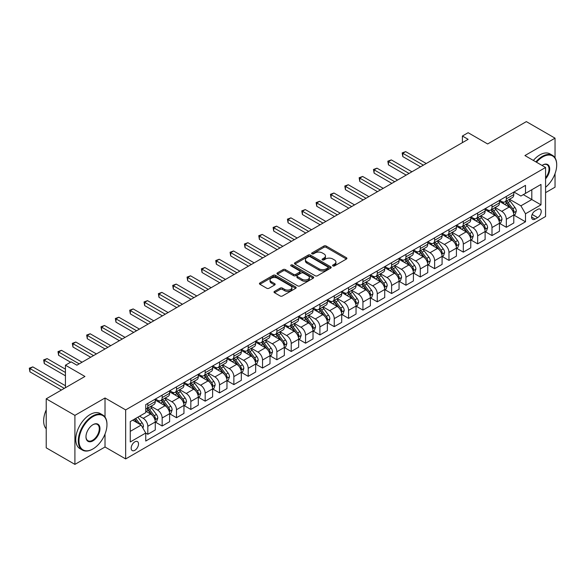 <?xml version="1.0" encoding="UTF-8"?>
<svg xmlns="http://www.w3.org/2000/svg" width="586" height="586" viewBox="0 0 586 586"><rect width="100%" height="100%" fill="white"/><g stroke="black" fill="none" stroke-linecap="round" stroke-linejoin="round"><path stroke-width="0.88" d="M332.899 265.927A1.113 0.645 0 0 0 334.474 265.927L346.443 259.019A1.59 0.923 0 0 0 346.905 258.367A1.59 0.923 0 0 0 346.443 257.723L326.175 246.017A1.59 0.923 0 0 0 323.919 246.017L311.957 252.925A1.113 0.645 0 0 0 311.627 253.379A1.113 0.645 0 0 0 311.957 253.833A1.113 0.645 0 0 0 313.532 253.833L315.078 252.94A5.098 2.945 0 0 1 322.285 252.94L323.977 253.914A5.098 2.945 0 0 1 325.464 255.994A5.098 2.945 0 0 1 323.977 258.074L322.425 258.968A1.113 0.645 0 0 0 322.102 259.43A1.113 0.645 0 0 0 322.425 259.884A1.113 0.645 0 0 0 324.007 259.884L325.552 258.99A5.098 2.945 0 0 1 332.76 258.99L334.445 259.964A5.098 2.945 0 0 1 335.939 262.045A5.098 2.945 0 0 1 334.445 264.125L332.899 265.019A1.113 0.645 0 0 0 332.577 265.473A1.113 0.645 0 0 0 332.899 265.927L332.899 265.019M134.846 450.312A5.193 2.996 120 0 0 138.237 445.741A5.193 2.996 120 0 0 137.446 441.58A5.193 2.996 120 0 0 134.846 441.837A5.193 2.996 120 0 0 131.454 446.407A5.193 2.996 120 0 0 132.253 450.568A5.193 2.996 120 0 0 134.846 450.312M274.482 291.396A1.59 0.923 0 0 0 274.014 292.048A1.59 0.923 0 0 0 274.482 292.7L280.167 295.981A1.59 0.923 0 0 0 282.423 295.981L295.71 288.312A1.59 0.923 0 0 0 296.179 287.66A1.59 0.923 0 0 0 295.71 287.008L275.442 275.31A1.59 0.923 0 0 0 273.186 275.31L259.898 282.979A1.59 0.923 0 0 0 259.43 283.631A1.59 0.923 0 0 0 259.898 284.276L266.769 288.246A1.59 0.923 0 0 0 269.018 288.246L274.709 284.964A1.59 0.923 0 0 0 275.171 284.313A1.59 0.923 0 0 0 274.709 283.661L271.303 281.698A4.263 2.461 0 0 1 270.051 279.954A4.263 2.461 0 0 1 272.68 277.683A4.263 2.461 0 0 1 277.325 278.218L290.671 285.917A4.263 2.461 0 0 1 291.916 287.66A4.263 2.461 0 0 1 289.286 289.931A4.263 2.461 0 0 1 284.642 289.396L282.423 288.114A1.59 0.923 0 0 0 280.167 288.114L274.482 291.396L274.482 292.7M555.037 157.854L555.037 138.171L526.353 121.61L487.633 143.966L468.133 132.707L462.398 136.018L468.133 139.329L76.913 365.195L71.177 361.884L65.442 365.195L65.442 387.72M105.019 417.071L105.019 397.982L74.905 415.371L46.221 398.817L84.941 376.461L65.442 365.195M105.019 397.982L125.668 409.907L545.573 167.479L545.573 216.498L125.668 458.926L125.668 409.907M555.037 138.171L524.924 155.561L545.573 167.479M315.195 275.764A1.59 0.923 0 0 0 317.444 275.764L330.731 268.088A1.59 0.923 0 0 0 331.2 267.443A1.59 0.923 0 0 0 330.731 266.791L310.463 255.086A1.59 0.923 0 0 0 308.207 255.086L294.919 262.755A1.59 0.923 0 0 0 294.458 263.407A1.59 0.923 0 0 0 294.919 264.059L315.195 275.764M291.484 266.169A1.113 0.645 0 0 1 292.612 266.33L313.202 278.211L299.929 285.873A1.59 0.923 0 0 1 297.681 285.873L277.412 274.167L277.412 272.871A1.59 0.923 0 0 0 276.944 273.515A1.59 0.923 0 0 0 277.412 274.167M277.412 272.871L283.097 269.582A1.59 0.923 0 0 1 285.353 269.582L293.571 274.329A1.59 0.923 0 0 0 295.82 274.329L299.593 272.153A1.59 0.923 0 0 0 300.061 271.501A1.59 0.923 0 0 0 299.593 270.857L291.037 265.912A1.113 0.645 0 0 1 290.707 265.458A1.113 0.645 0 0 1 291.396 264.865A1.113 0.645 0 0 1 292.612 265.004L313.224 276.9A1.59 0.923 0 0 1 313.686 277.552A1.59 0.923 0 0 1 313.224 278.196L313.224 276.9M74.905 415.371L74.905 464.39L46.221 447.829L46.221 398.817M545.573 192.655L555.037 187.183L555.037 173.632M537.655 209.407L535.128 210.865A5.032 2.901 120 0 0 531.846 215.296A5.032 2.901 120 0 0 532.615 219.332A5.032 2.901 120 0 0 535.128 219.083L537.655 217.626A5.032 2.901 120 0 0 540.944 213.187A5.032 2.901 120 0 0 540.167 209.158A5.032 2.901 120 0 0 537.655 209.407M513.966 192.025L520.903 196.032L525.495 193.38L525.495 185.366L145.746 404.611L145.746 412.625L130.26 421.568L130.26 441.969L145.746 433.025L145.746 441.038L525.495 221.794L525.495 213.78L520.903 205.833L509.498 199.247M525.495 193.38L540.981 184.436L540.981 204.836L525.495 213.78M74.905 464.39L105.019 447.001L125.668 458.926M462.398 136.018L462.398 142.64M523.313 194.64L531.802 199.54L531.802 189.739L540.981 184.436M520.903 205.833L531.802 199.54L540.981 204.836M130.26 431.369L141.16 425.077L132.67 420.177M145.746 433.091L147.811 434.285L147.811 426.271A6.49 3.75 -120 0 0 143.226 418.323L139.556 416.199M147.811 434.285L155.268 429.978L155.268 421.964A6.49 3.75 -120 0 0 150.683 414.016L145.746 411.167M155.444 422.132L162.154 426.007L162.154 417.986A6.49 3.75 -120 0 0 157.568 410.039L150.976 406.237M162.154 426.007L169.61 421.7L169.61 413.687A6.49 3.75 -120 0 0 165.025 405.739L155.268 400.106M169.786 413.848L176.496 417.723L176.496 409.709A6.49 3.75 -120 0 0 171.903 401.762L165.318 397.96M176.496 417.723L183.953 413.416L183.953 405.402A6.49 3.75 -120 0 0 179.36 397.455L169.61 391.829M184.121 405.571L190.838 409.446L190.838 401.432A6.49 3.75 -120 0 0 186.245 393.484L179.66 389.675M190.838 409.446L198.295 405.138L198.295 397.125A6.49 3.75 -120 0 0 193.702 389.177L183.953 383.544M198.464 397.293L205.173 401.168L205.173 393.147A6.49 3.75 -120 0 0 200.588 385.2L193.995 381.398M205.173 401.168L212.63 396.861L212.63 388.848A6.49 3.75 -120 0 0 208.045 380.9L198.295 375.267M212.806 389.009L219.516 392.884L219.516 384.87A6.49 3.75 -120 0 0 214.93 376.923L208.338 373.121M219.516 392.884L226.972 388.584L226.972 380.563A6.49 3.75 -120 0 0 222.387 372.615L212.63 366.99M227.148 380.732L233.858 384.606L233.858 376.593A6.49 3.75 -120 0 0 229.273 368.645L222.68 364.836M233.858 384.606L241.315 380.299L241.315 372.286A6.49 3.75 -120 0 0 236.729 364.338L226.972 358.705M241.491 372.454L248.2 376.329L248.2 368.308A6.49 3.75 -120 0 0 243.608 360.361L237.022 356.559M248.2 376.329L255.657 372.022L255.657 364.009A6.49 3.75 -120 0 0 251.064 356.061L241.315 350.428M255.826 364.17L262.543 368.045L262.543 360.031A6.49 3.75 -120 0 0 257.95 352.083L251.365 348.282M262.543 368.045L270 363.745L270 355.724A6.49 3.75 -120 0 0 265.407 347.776L255.657 342.151M270.168 355.892L276.878 359.767L276.878 351.754A6.49 3.75 -120 0 0 272.292 343.806L265.7 339.997M276.878 359.767L284.335 355.46L284.335 347.447A6.49 3.75 -120 0 0 279.749 339.499L270 333.866M284.51 347.615L291.22 351.49L291.22 343.469A6.49 3.75 -120 0 0 286.635 335.522L280.042 331.72M291.22 351.49L298.677 347.183L298.677 339.169A6.49 3.75 -120 0 0 294.091 331.222L284.335 325.589M298.853 339.331L305.562 343.206L305.562 335.192A6.49 3.75 -120 0 0 300.977 327.244L294.384 323.443M305.562 343.206L313.019 338.906L313.019 330.885A6.49 3.75 -120 0 0 308.434 322.937L298.677 317.312M313.195 331.053L319.905 334.928L319.905 326.915A6.49 3.75 -120 0 0 315.312 318.967L308.727 315.158M319.905 334.928L327.362 330.621L327.362 322.608A6.49 3.75 -120 0 0 322.769 314.66L313.019 309.027M327.53 322.776L334.247 326.651L334.247 318.638A6.49 3.75 -120 0 0 329.654 310.683L323.069 306.881M334.247 326.651L341.704 322.344L341.704 314.33A6.49 3.75 -120 0 0 337.111 306.383L327.362 300.75M341.872 314.492L348.582 318.366L348.582 310.353A6.49 3.75 -120 0 0 343.997 302.405L337.404 298.604M348.582 318.366L356.039 314.067L356.039 306.046A6.49 3.75 -120 0 0 351.454 298.098L341.704 292.473M356.215 306.214L362.924 310.089L362.924 302.076A6.49 3.75 -120 0 0 358.339 294.128L351.747 290.319M362.924 310.089L370.381 305.782L370.381 297.769A6.49 3.75 -120 0 0 365.796 289.821L356.039 284.188M370.557 297.937L377.267 301.812L377.267 293.798A6.49 3.75 -120 0 0 372.681 285.843L366.089 282.042M377.267 301.812L384.724 297.505L384.724 289.491A6.49 3.75 -120 0 0 380.138 281.544L370.381 275.911M384.899 289.652L391.609 293.527L391.609 285.514A6.49 3.75 -120 0 0 387.016 277.566L380.431 273.765M391.609 293.527L399.066 289.228L399.066 281.207A6.49 3.75 -120 0 0 394.473 273.259L384.724 267.634M399.234 281.375L405.952 285.25L405.952 277.237A6.49 3.75 -120 0 0 401.359 269.289L394.774 265.48M405.952 285.25L413.408 280.943L413.408 272.93A6.49 3.75 -120 0 0 408.816 264.982L399.066 259.349M413.577 273.098L420.287 276.973L420.287 268.959A6.49 3.75 -120 0 0 415.701 261.004L409.109 257.203M420.287 276.973L427.743 272.666L427.743 264.652A6.49 3.75 -120 0 0 423.158 256.705L413.408 251.072M427.919 264.813L434.629 268.688L434.629 260.675A6.49 3.75 -120 0 0 430.043 252.727L423.451 248.925M434.629 268.688L442.086 264.389L442.086 256.368A6.49 3.75 -120 0 0 437.5 248.42L427.743 242.794M442.262 256.536L448.971 260.411L448.971 252.398A6.49 3.75 -120 0 0 444.386 244.45L437.793 240.641M448.971 260.411L456.428 256.104L456.428 248.09A6.49 3.75 -120 0 0 451.843 240.143L442.086 234.51M456.604 248.259L463.314 252.134L463.314 244.12A6.49 3.75 -120 0 0 458.721 236.165L452.136 232.364M463.314 252.134L470.77 247.827L470.77 239.813A6.49 3.75 -120 0 0 466.178 231.866L456.428 226.233M470.939 239.974L477.656 243.849L477.656 235.836A6.49 3.75 -120 0 0 473.063 227.888L466.478 224.086M477.656 243.849L485.113 239.549L485.113 231.529A6.49 3.75 -120 0 0 480.52 223.581L470.77 217.955M485.281 231.697L491.991 235.572L491.991 227.558A6.49 3.75 -120 0 0 487.406 219.611L480.813 215.802M491.991 235.572L499.448 231.265L499.448 223.251A6.49 3.75 -120 0 0 494.862 215.304L485.113 209.671M499.624 223.42L506.333 227.295L506.333 219.281A6.49 3.75 -120 0 0 501.748 211.326L495.155 207.525M506.333 227.295L513.79 222.988L513.79 214.974A6.49 3.75 -120 0 0 509.205 207.026L499.448 201.394M499.624 200.302L501.748 201.525A6.49 3.75 -120 0 0 504.993 201.848A6.49 3.75 -120 0 0 506.333 198.874L506.333 196.427M485.281 208.579L487.406 209.803A6.49 3.75 -120 0 0 490.65 210.125A6.49 3.75 -120 0 0 491.991 207.158L491.991 204.704M470.939 216.864L473.063 218.087A6.49 3.75 -120 0 0 476.308 218.41A6.49 3.75 -120 0 0 477.656 215.436L477.656 212.989M456.604 225.141L458.721 226.364A6.49 3.75 -120 0 0 461.966 226.687A6.49 3.75 -120 0 0 463.314 223.713L463.314 221.266M442.262 233.418L444.386 234.642A6.49 3.75 -120 0 0 447.631 234.964A6.49 3.75 -120 0 0 448.971 231.997L448.971 229.544M427.919 241.696L430.043 242.926A6.49 3.75 -120 0 0 433.288 243.249A6.49 3.75 -120 0 0 434.629 240.275L434.629 237.821M413.577 249.98L415.701 251.204A6.49 3.75 -120 0 0 418.946 251.526A6.49 3.75 -120 0 0 420.287 248.552L420.287 246.105M399.234 258.258L401.359 259.481A6.49 3.75 -120 0 0 404.604 259.803A6.49 3.75 -120 0 0 405.952 256.836L405.952 254.383M384.899 266.535L387.016 267.765A6.49 3.75 -120 0 0 390.261 268.088A6.49 3.75 -120 0 0 391.609 265.114L391.609 262.66M370.557 274.819L372.681 276.043A6.49 3.75 -120 0 0 375.926 276.365A6.49 3.75 -120 0 0 377.267 273.391L377.267 270.944M356.215 283.097L358.339 284.32A6.49 3.75 -120 0 0 361.584 284.642A6.49 3.75 -120 0 0 362.924 281.676L362.924 279.222M341.872 291.374L343.997 292.604A6.49 3.75 -120 0 0 347.242 292.927A6.49 3.75 -120 0 0 348.582 289.953L348.582 287.499M327.53 299.658L329.654 300.882A6.49 3.75 -120 0 0 332.899 301.204A6.49 3.75 -120 0 0 334.247 298.23L334.247 295.784M313.195 307.936L315.312 309.159A6.49 3.75 -120 0 0 318.557 309.481A6.49 3.75 -120 0 0 319.905 306.515L319.905 304.061M298.853 316.213L300.977 317.444A6.49 3.75 -120 0 0 304.222 317.766A6.49 3.75 -120 0 0 305.562 314.792L305.562 312.338M284.51 324.498L286.635 325.721A6.49 3.75 -120 0 0 289.88 326.043A6.49 3.75 -120 0 0 291.22 323.069L291.22 320.623M270.168 332.775L272.292 333.998A6.49 3.75 -120 0 0 275.537 334.32A6.49 3.75 -120 0 0 276.878 331.354L276.878 328.9M255.826 341.052L257.95 342.283A6.49 3.75 -120 0 0 261.195 342.605A6.49 3.75 -120 0 0 262.543 339.631L262.543 337.177M241.491 349.337L243.608 350.56A6.49 3.75 -120 0 0 246.853 350.882A6.49 3.75 -120 0 0 248.2 347.908L248.2 345.462M227.148 357.614L229.273 358.837A6.49 3.75 -120 0 0 232.517 359.159A6.49 3.75 -120 0 0 233.858 356.193L233.858 353.739M212.806 365.891L214.93 367.122A6.49 3.75 -120 0 0 218.175 367.444A6.49 3.75 -120 0 0 219.516 364.47L219.516 362.016M198.464 374.176L200.588 375.399A6.49 3.75 -120 0 0 203.833 375.721A6.49 3.75 -120 0 0 205.173 372.747L205.173 370.301M184.121 382.453L186.245 383.676A6.49 3.75 -120 0 0 189.49 383.998A6.49 3.75 -120 0 0 190.838 381.032L190.838 378.578M169.786 390.73L171.903 391.961A6.49 3.75 -120 0 0 175.148 392.283A6.49 3.75 -120 0 0 176.496 389.309L176.496 386.855M155.444 399.015L157.568 400.238A6.49 3.75 -120 0 0 160.813 400.56A6.49 3.75 -120 0 0 162.154 397.586L162.154 395.14M513.966 215.135L525.495 221.794M504.993 201.848L512.45 197.541A6.49 3.75 -120 0 0 513.79 194.574L513.79 192.12M490.65 210.125L498.107 205.825A6.49 3.75 -120 0 0 499.448 202.851L499.448 200.397M476.308 218.41L483.765 214.102A6.49 3.75 -120 0 0 485.113 211.128L485.113 208.682M461.966 226.687L469.423 222.38A6.49 3.75 -120 0 0 470.77 219.413L470.77 216.959M447.631 234.964L455.088 230.664A6.49 3.75 -120 0 0 456.428 227.69L456.428 225.236M433.288 243.249L440.745 238.941A6.49 3.75 -120 0 0 442.086 235.968L442.086 233.521M418.946 251.526L426.403 247.219A6.49 3.75 -120 0 0 427.743 244.252L427.743 241.798M404.604 259.803L412.061 255.503A6.49 3.75 -120 0 0 413.408 252.529L413.408 250.076M390.261 268.088L397.718 263.781A6.49 3.75 -120 0 0 399.066 260.807L399.066 258.36M375.926 276.365L383.383 272.058A6.49 3.75 -120 0 0 384.724 269.091L384.724 266.637M361.584 284.642L369.041 280.342A6.49 3.75 -120 0 0 370.381 277.368L370.381 274.915M347.242 292.927L354.698 288.62A6.49 3.75 -120 0 0 356.039 285.646L356.039 283.199M332.899 301.204L340.356 296.897A6.49 3.75 -120 0 0 341.704 293.93L341.704 291.476M318.557 309.481L326.014 305.174A6.49 3.75 -120 0 0 327.362 302.208L327.362 299.754M304.222 317.766L311.679 313.459A6.49 3.75 -120 0 0 313.019 310.485L313.019 308.038M289.88 326.043L297.336 321.736A6.49 3.75 -120 0 0 298.677 318.769L298.677 316.315M275.537 334.32L282.994 330.013A6.49 3.75 -120 0 0 284.335 327.047L284.335 324.593M261.195 342.605L268.652 338.298A6.49 3.75 -120 0 0 270 335.324L270 332.877M246.853 350.882L254.309 346.575A6.49 3.75 -120 0 0 255.657 343.608L255.657 341.155M232.517 359.159L239.974 354.852A6.49 3.75 -120 0 0 241.315 351.886L241.315 349.432M218.175 367.444L225.632 363.137A6.49 3.75 -120 0 0 226.972 360.163L226.972 357.716M203.833 375.721L211.29 371.414A6.49 3.75 -120 0 0 212.63 368.44L212.63 365.994M189.49 383.998L196.947 379.691A6.49 3.75 -120 0 0 198.295 376.725L198.295 374.271M175.148 392.283L182.605 387.976A6.49 3.75 -120 0 0 183.953 385.002L183.953 382.555M160.813 400.56L168.27 396.253A6.49 3.75 -120 0 0 169.61 393.279L169.61 390.833M145.746 409.101A6.49 3.75 -120 0 0 146.471 408.838L153.928 404.53A6.49 3.75 -120 0 0 155.268 401.564L155.268 399.11M146.471 408.838A6.49 3.75 -120 0 0 147.811 405.871L147.811 403.417M141.16 425.077L145.746 433.025M105.019 447.001L105.019 434.036M333.346 266.088L334.445 265.451A5.098 2.945 0 0 0 335.939 263.37L335.939 262.045M325.464 255.994L325.464 257.32A5.098 2.945 0 0 1 323.977 259.4L322.871 260.038M346.421 259.034L326.175 247.343A1.59 0.923 0 0 0 323.919 247.343L312.397 253.994M330.731 266.791L330.731 268.088L310.463 256.412A1.59 0.923 0 0 0 308.207 256.412L294.941 264.074M327.918 267.897A1.113 0.645 0 0 0 328.241 267.443A1.113 0.645 0 0 0 327.918 266.982L310.126 256.712A1.113 0.645 0 0 0 308.551 256.712L306.918 257.657A5.098 2.945 0 0 0 305.423 259.737A5.098 2.945 0 0 0 306.918 261.817L319.077 268.835A5.098 2.945 0 0 0 326.285 268.835L327.918 267.897L327.918 269.223A1.113 0.645 0 0 0 328.241 268.762L328.241 267.443M305.423 259.737L305.423 261.063A5.098 2.945 0 0 0 306.918 263.143L306.918 261.817M327.918 269.223L326.285 270.161A5.098 2.945 0 0 1 319.077 270.161L306.918 263.143M277.434 274.182L283.097 270.908L283.097 269.582M300.061 271.501L300.061 272.827A1.59 0.923 0 0 1 299.593 273.479L295.82 275.654A1.59 0.923 0 0 1 293.571 275.654L285.353 270.908A1.59 0.923 0 0 0 283.097 270.908M302.098 279.258A4.263 2.461 0 0 0 306.742 279.793A4.263 2.461 0 0 0 309.371 277.515A4.263 2.461 0 0 0 308.126 275.779L303.423 273.061A1.59 0.923 0 0 0 301.175 273.061L297.402 275.244A1.59 0.923 0 0 0 296.934 275.889A1.59 0.923 0 0 0 297.402 276.541L302.098 279.258L302.098 280.584A4.263 2.461 0 0 0 306.742 281.112A4.263 2.461 0 0 0 309.371 278.841L309.371 277.515M296.934 275.889L296.934 277.215A1.59 0.923 0 0 0 297.402 277.867L297.402 276.541M302.098 280.584L297.402 277.867M291.916 287.66L291.916 288.986A4.263 2.461 0 0 1 289.286 291.257A4.263 2.461 0 0 1 284.642 290.722L282.423 289.44A1.59 0.923 0 0 0 280.167 289.44L274.504 292.707M270.051 279.954L270.051 281.28A4.263 2.461 0 0 0 271.303 283.016L271.303 281.698M274.688 284.972L271.303 283.016M295.688 288.319L275.442 276.629A1.59 0.923 0 0 0 273.186 276.629L259.92 284.291M513.79 215.238L515.167 214.447L516.317 211.128A4.3 2.483 -120 0 0 514.94 207.473L510.252 201.21A12.409 7.164 -120 0 0 508.904 199.592M504.238 204.155A12.409 7.164 -120 0 0 501.697 201.496M513.402 212.601L513.995 211.312A4.3 2.483 -120 0 0 512.765 208.726L508.077 202.47A12.409 7.164 -120 0 0 506.722 200.852M505.564 201.518A10.306 5.948 60 0 1 507.256 203.437L511.226 208.733M426.256 163.509L405.659 151.62L402.794 153.276L402.794 156.587L420.521 166.82M505.344 201.643A12.409 7.164 60 0 1 506.7 203.269L509.813 207.422M402.794 156.587L402.164 152.909L423.385 165.164M402.164 152.909L405.659 151.62M499.448 223.515L500.825 222.724L501.975 219.413A4.3 2.483 -120 0 0 500.605 215.751L495.917 209.495A12.409 7.164 -120 0 0 494.562 207.869M489.896 212.44A12.409 7.164 -120 0 0 487.354 209.781M499.06 220.885L499.653 219.596A4.3 2.483 -120 0 0 498.422 217.01L493.734 210.748A12.409 7.164 -120 0 0 492.379 209.129M491.229 209.795A10.306 5.948 60 0 1 492.914 211.714L496.884 217.01M411.914 171.786L391.323 159.897L388.452 161.553L388.452 164.864L406.179 175.097M491.002 209.92A12.409 7.164 60 0 1 492.357 211.546L495.478 215.707M388.452 164.864L387.822 161.187L409.043 173.441M387.822 161.187L391.323 159.897M485.113 231.8L486.49 231.001L487.633 227.69A4.3 2.483 -120 0 0 486.263 224.028L481.575 217.772A12.409 7.164 -120 0 0 480.22 216.146M475.561 220.717A12.409 7.164 -120 0 0 473.019 218.058M484.717 229.163L485.311 227.873A4.3 2.483 -120 0 0 484.08 225.288L479.392 219.032A12.409 7.164 -120 0 0 478.037 217.406M476.887 218.073A10.306 5.948 60 0 1 478.579 219.999L482.542 225.295M397.572 180.063L376.981 168.175L374.11 169.83L374.11 173.141L391.836 183.374M476.66 218.204A12.409 7.164 60 0 1 478.015 219.823L481.135 223.984M374.11 173.141L373.48 169.471L394.708 181.719M373.48 169.471L376.981 168.175M470.77 240.077L472.148 239.278L473.29 235.968A4.3 2.483 -120 0 0 471.92 232.305L467.232 226.05A12.409 7.164 -120 0 0 465.877 224.431M461.219 228.994A12.409 7.164 -120 0 0 458.677 226.335M470.375 237.44L470.968 236.151A4.3 2.483 -120 0 0 469.738 233.565L465.057 227.309A12.409 7.164 -120 0 0 463.702 225.691M462.544 226.357A10.306 5.948 60 0 1 464.237 228.276L468.199 233.572M383.229 188.348L362.639 176.459L359.775 178.115L359.775 181.426L377.494 191.659M462.325 226.482A12.409 7.164 60 0 1 463.68 228.108L466.793 232.261M359.775 181.426L359.137 177.748L380.365 190.003M359.137 177.748L362.639 176.459M456.428 248.354L457.805 247.563L458.955 244.252A4.3 2.483 -120 0 0 457.578 240.59L452.89 234.334A12.409 7.164 -120 0 0 451.535 232.708M446.876 237.279A12.409 7.164 -120 0 0 444.335 234.62M456.04 245.724L456.633 244.435A4.3 2.483 -120 0 0 455.403 241.85L450.715 235.587A12.409 7.164 -120 0 0 449.359 233.968M448.202 234.634A10.306 5.948 60 0 1 449.894 236.554L453.864 241.85M368.894 196.625L348.296 184.737L345.432 186.392L345.432 189.703L363.152 199.936M447.982 234.759A12.409 7.164 60 0 1 449.337 236.385L452.451 240.546M345.432 189.703L344.802 186.026L366.023 198.28M344.802 186.026L348.296 184.737M545.573 187.271A19.792 11.427 120 0 0 556.7 165.032A19.792 11.427 120 0 0 542.702 156.945A19.792 11.427 120 0 0 536.476 162.227M535.875 161.883A20.283 11.713 -60 0 1 542.358 156.352A20.283 11.713 -60 0 1 552.503 155.349A20.283 11.713 -60 0 1 556.7 164.629A20.283 11.713 -60 0 1 556.7 164.834M542.043 165.442A9.896 5.713 -60 0 1 542.702 165.032L542.702 165.032A9.896 5.713 -60 0 1 549.543 167.464A9.896 5.713 -60 0 1 545.573 178.825M533.355 160.425A20.283 11.713 -60 0 1 539.838 154.894A20.283 11.713 -60 0 1 549.976 153.891L552.503 155.349M545.573 177.785A9.413 5.435 120 0 0 547.068 164.761A9.413 5.435 120 0 0 542.526 165.135M92.632 449.118L92.976 448.92A19.792 11.427 120 0 0 106.967 424.682A19.792 11.427 120 0 0 92.976 416.595A19.792 11.427 120 0 0 78.978 440.84A19.792 11.427 120 0 0 92.976 448.92L92.632 449.118A20.283 11.713 -60 0 1 82.487 450.129A20.283 11.713 -60 0 1 79.381 433.874A20.283 11.713 -60 0 1 92.632 416.001A20.283 11.713 -60 0 1 102.77 414.998A20.283 11.713 -60 0 1 106.967 424.279A20.283 11.713 -60 0 1 106.967 424.484M92.976 440.84A9.896 5.713 -60 0 1 85.974 436.797A9.896 5.713 -60 0 1 92.976 424.682L92.976 424.682A9.896 5.713 -60 0 1 99.972 428.718A9.896 5.713 -60 0 1 92.976 440.84M85.981 436.599A9.413 5.435 120 0 0 87.922 440.709A9.413 5.435 120 0 0 92.632 440.247A9.413 5.435 120 0 0 98.778 431.955A9.413 5.435 120 0 0 97.335 424.411A9.413 5.435 120 0 0 92.8 424.784M82.487 450.129L79.967 448.671A20.283 11.713 -60 0 1 76.854 432.417A20.283 11.713 -60 0 1 90.105 414.544A20.283 11.713 -60 0 1 100.243 413.54L102.77 414.998M46.221 428.827A20.283 11.713 -60 0 1 46.221 409.87M442.086 256.639L443.463 255.84L444.613 252.529A4.3 2.483 -120 0 0 443.236 248.867L438.555 242.611A12.409 7.164 -120 0 0 437.2 240.985M432.534 245.556A12.409 7.164 -120 0 0 429.992 242.897M441.698 254.002L442.291 252.713A4.3 2.483 -120 0 0 441.06 250.127L436.372 243.871A12.409 7.164 -120 0 0 435.017 242.245M433.86 242.912A10.306 5.948 60 0 1 435.552 244.838L439.522 250.134M354.552 204.902L333.954 193.014L331.09 194.669L331.09 197.98L348.817 208.213M433.64 243.044A12.409 7.164 60 0 1 434.995 244.662L438.108 248.823M331.09 197.98L330.46 194.31L351.681 206.558M330.46 194.31L333.954 193.014M427.743 264.916L429.12 264.118L430.271 260.807A4.3 2.483 -120 0 0 428.901 257.144L424.213 250.889A12.409 7.164 -120 0 0 422.858 249.27M418.192 253.833A12.409 7.164 -120 0 0 415.65 251.174M427.355 262.279L427.948 260.99A4.3 2.483 -120 0 0 426.718 258.404L422.03 252.148A12.409 7.164 -120 0 0 420.675 250.53M419.525 251.196A10.306 5.948 60 0 1 421.209 253.115L425.18 258.411M340.21 213.187L319.619 201.298L316.748 202.954L316.748 206.265L334.474 216.498M419.298 251.321A12.409 7.164 60 0 1 420.653 252.94L423.773 257.1M316.748 206.265L316.118 202.588L337.338 214.842M316.118 202.588L319.619 201.298M413.408 273.193L414.785 272.402L415.928 269.091A4.3 2.483 -120 0 0 414.558 265.429L409.87 259.173A12.409 7.164 -120 0 0 408.515 257.547M403.857 262.118A12.409 7.164 -120 0 0 401.315 259.459M413.013 270.564L413.606 269.274A4.3 2.483 -120 0 0 412.376 266.689L407.688 260.426A12.409 7.164 -120 0 0 406.332 258.807M405.182 259.473A10.306 5.948 60 0 1 406.874 261.393L410.837 266.689M325.867 221.464L305.277 209.576L302.405 211.231L302.405 214.542L320.132 224.775M404.955 259.598A12.409 7.164 60 0 1 406.31 261.224L409.431 265.385M302.405 214.542L301.775 210.865L323.003 223.12M301.775 210.865L305.277 209.576M399.066 281.478L400.443 280.679L401.586 277.368A4.3 2.483 -120 0 0 400.216 273.706L395.528 267.45A12.409 7.164 -120 0 0 394.173 265.824M389.514 270.395A12.409 7.164 -120 0 0 386.972 267.736M398.67 278.841L399.271 277.552A4.3 2.483 -120 0 0 398.033 274.966L393.353 268.71A12.409 7.164 -120 0 0 391.997 267.084M390.84 267.751A10.306 5.948 60 0 1 392.532 269.677L396.495 274.973M311.525 229.741L290.934 217.853L288.07 219.508L288.07 222.819L305.789 233.052M390.62 267.883A12.409 7.164 60 0 1 391.975 269.501L395.089 273.662M288.07 222.819L287.433 219.149L308.661 231.397M287.433 219.149L290.934 217.853M384.724 289.755L386.101 288.957L387.251 285.646A4.3 2.483 -120 0 0 385.874 281.983L381.186 275.728A12.409 7.164 -120 0 0 379.831 274.109M375.172 278.672A12.409 7.164 -120 0 0 372.63 276.013M384.335 287.118L384.929 285.829A4.3 2.483 -120 0 0 383.698 283.243L379.01 276.988A12.409 7.164 -120 0 0 377.655 275.369M376.498 276.035A10.306 5.948 60 0 1 378.19 277.954L382.16 283.25M297.19 238.026L276.592 226.137L273.728 227.793L273.728 231.104L291.447 241.337M376.278 276.16A12.409 7.164 60 0 1 377.633 277.779L380.746 281.939M273.728 231.104L273.098 227.427L294.319 239.681M273.098 227.427L276.592 226.137M370.381 298.032L371.758 297.241L372.908 293.93A4.3 2.483 -120 0 0 371.531 290.268L366.851 284.005A12.409 7.164 -120 0 0 365.496 282.386M360.83 286.957A12.409 7.164 -120 0 0 358.288 284.298M369.993 295.403L370.586 294.113A4.3 2.483 -120 0 0 369.356 291.528L364.668 285.265A12.409 7.164 -120 0 0 363.313 283.646M362.155 284.313A10.306 5.948 60 0 1 363.847 286.232L367.818 291.528M282.848 246.303L262.25 234.415L259.386 236.07L259.386 239.381L277.112 249.614M361.936 284.437A12.409 7.164 60 0 1 363.291 286.063L366.404 290.224M259.386 239.381L258.756 235.704L279.976 247.959M258.756 235.704L262.25 234.415M356.039 306.317L357.416 305.518L358.566 302.208A4.3 2.483 -120 0 0 357.196 298.545L352.508 292.289A12.409 7.164 -120 0 0 351.153 290.663M346.487 295.234A12.409 7.164 -120 0 0 343.945 292.575M355.651 303.68L356.244 302.391A4.3 2.483 -120 0 0 355.013 299.805L350.325 293.549A12.409 7.164 -120 0 0 348.97 291.923M347.82 292.59A10.306 5.948 60 0 1 349.505 294.516L353.475 299.812M268.505 254.58L247.915 242.692L245.043 244.347L245.043 247.658L262.77 257.891M347.593 292.722A12.409 7.164 60 0 1 348.948 294.34L352.069 298.501M245.043 247.658L244.413 243.988L265.634 256.236M244.413 243.988L247.915 242.692M341.704 314.594L343.081 313.796L344.224 310.485A4.3 2.483 -120 0 0 342.854 306.822L338.166 300.567A12.409 7.164 -120 0 0 336.811 298.948M332.152 303.511A12.409 7.164 -120 0 0 329.61 300.852M341.308 311.957L341.902 310.668A4.3 2.483 -120 0 0 340.671 308.082L335.983 301.827A12.409 7.164 -120 0 0 334.628 300.208M333.478 300.874A10.306 5.948 60 0 1 335.17 302.794L339.133 308.09M254.163 262.865L233.572 250.976L230.701 252.632L230.701 255.943L248.427 266.176M333.251 300.999A12.409 7.164 60 0 1 334.606 302.618L337.726 306.778M230.701 255.943L230.071 252.266L251.299 264.52M230.071 252.266L233.572 250.976M327.362 322.871L328.739 322.08L329.881 318.769A4.3 2.483 -120 0 0 328.512 315.107L323.824 308.844A12.409 7.164 -120 0 0 322.468 307.225M317.81 311.796A12.409 7.164 -120 0 0 315.268 309.137M326.966 320.242L327.567 318.952A4.3 2.483 -120 0 0 326.329 316.367L321.648 310.104A12.409 7.164 -120 0 0 320.293 308.485M319.136 309.152A10.306 5.948 60 0 1 320.828 311.071L324.791 316.367M239.821 271.142L219.23 259.254L216.366 260.909L216.366 264.22L234.085 274.453M318.916 309.276A12.409 7.164 60 0 1 320.271 310.902L323.384 315.063M216.366 264.22L215.729 260.543L236.956 272.798M215.729 260.543L219.23 259.254M313.019 331.156L314.396 330.358L315.546 327.047A4.3 2.483 -120 0 0 314.169 323.384L309.481 317.129A12.409 7.164 -120 0 0 308.126 315.502M303.467 320.073A12.409 7.164 -120 0 0 300.926 317.414M312.631 328.519L313.224 327.23A4.3 2.483 -120 0 0 311.994 324.644L307.306 318.388A12.409 7.164 -120 0 0 305.951 316.762M304.793 317.429A10.306 5.948 60 0 1 306.485 319.355L310.455 324.651M225.485 279.419L204.888 267.531L202.024 269.186L202.024 272.497L219.743 282.73M304.574 317.561A12.409 7.164 60 0 1 305.929 319.18L309.042 323.34M202.024 272.497L201.394 268.82L222.614 281.075M201.394 268.82L204.888 267.531M298.677 339.433L300.054 338.635L301.204 335.324A4.3 2.483 -120 0 0 299.827 331.661L295.146 325.406A12.409 7.164 -120 0 0 293.791 323.787M289.125 328.35A12.409 7.164 -120 0 0 286.583 325.691M298.289 336.796L298.882 335.507A4.3 2.483 -120 0 0 297.651 332.921L292.963 326.666A12.409 7.164 -120 0 0 291.608 325.04M290.451 325.713A10.306 5.948 60 0 1 292.143 327.633L296.113 332.929M211.143 287.704L190.545 275.808L187.681 277.471L187.681 280.782L205.408 291.015M290.231 325.838A12.409 7.164 60 0 1 291.586 327.457L294.699 331.617M187.681 280.782L187.051 277.105L208.272 289.359M187.051 277.105L190.545 275.808M284.335 347.71L285.712 346.919L286.862 343.608A4.3 2.483 -120 0 0 285.492 339.946L280.804 333.683A12.409 7.164 -120 0 0 279.449 332.064M274.783 336.635A12.409 7.164 -120 0 0 272.241 333.976M283.946 345.081L284.54 343.792A4.3 2.483 -120 0 0 283.309 341.206L278.621 334.943A12.409 7.164 -120 0 0 277.266 333.324M276.116 333.991A10.306 5.948 60 0 1 277.801 335.91L281.771 341.206M196.801 295.981L176.21 284.093L173.339 285.748L173.339 289.059L191.065 299.292M275.889 334.115A12.409 7.164 60 0 1 277.244 335.741L280.364 339.902M173.339 289.059L172.709 285.382L193.929 297.637M172.709 285.382L176.21 284.093M270 355.995L271.377 355.197L272.519 351.886A4.3 2.483 -120 0 0 271.15 348.223L266.462 341.968A12.409 7.164 -120 0 0 265.106 340.341M260.448 344.912A12.409 7.164 -120 0 0 257.906 342.253M269.604 353.358L270.197 352.069A4.3 2.483 -120 0 0 268.967 349.483L264.279 343.228A12.409 7.164 -120 0 0 262.924 341.601M261.774 342.268A10.306 5.948 60 0 1 263.466 344.194L267.428 349.49M182.458 304.259L161.868 292.37L158.996 294.026L158.996 297.336L176.723 307.569M261.546 342.4A12.409 7.164 60 0 1 262.902 344.019L266.022 348.179M158.996 297.336L158.367 293.659L179.594 305.914M158.367 293.659L161.868 292.37M255.657 364.272L257.034 363.474L258.177 360.163A4.3 2.483 -120 0 0 256.807 356.5L252.119 350.245A12.409 7.164 -120 0 0 250.764 348.626M246.105 353.19A12.409 7.164 -120 0 0 243.564 350.531M255.262 361.635L255.862 360.346A4.3 2.483 -120 0 0 254.632 357.76L249.944 351.505A12.409 7.164 -120 0 0 248.589 349.879M247.431 350.545A10.306 5.948 60 0 1 249.123 352.472L253.086 357.768M168.116 312.543L147.526 300.647L144.661 302.31L144.661 305.621L162.381 315.854M247.211 350.677A12.409 7.164 60 0 1 248.567 352.296L251.68 356.456M144.661 305.621L144.024 301.944L165.252 314.199M144.024 301.944L147.526 300.647M241.315 372.55L242.692 371.758L243.842 368.44A4.3 2.483 -120 0 0 242.465 364.785L237.777 358.522A12.409 7.164 -120 0 0 236.422 356.903M231.763 361.474A12.409 7.164 -120 0 0 229.221 358.815M240.927 369.92L241.52 368.631A4.3 2.483 -120 0 0 240.289 366.038L235.601 359.782A12.409 7.164 -120 0 0 234.246 358.163M233.089 358.83A10.306 5.948 60 0 1 234.781 360.749L238.751 366.045M153.781 320.82L133.183 308.932L130.319 310.587L130.319 313.898L148.038 324.131M232.869 358.954A12.409 7.164 60 0 1 234.224 360.58L237.337 364.741M130.319 313.898L129.689 310.221L150.91 322.476M129.689 310.221L133.183 308.932M226.972 380.834L228.35 380.036L229.5 376.725A4.3 2.483 -120 0 0 228.122 373.062L223.442 366.807A12.409 7.164 -120 0 0 222.087 365.181M217.421 369.751A12.409 7.164 -120 0 0 214.879 367.092M226.584 378.197L227.178 376.908A4.3 2.483 -120 0 0 225.947 374.322L221.259 368.067A12.409 7.164 -120 0 0 219.904 366.44M218.746 367.107A10.306 5.948 60 0 1 220.439 369.034L224.409 374.329M139.439 329.098L118.841 317.209L115.977 318.865L115.977 322.175L133.703 332.409M218.527 367.239A12.409 7.164 60 0 1 219.882 368.858L222.995 373.018M115.977 322.175L115.347 318.498L136.567 330.753M115.347 318.498L118.841 317.209M212.63 389.111L214.007 388.313L215.157 385.002A4.3 2.483 -120 0 0 213.787 381.34L209.099 375.084A12.409 7.164 -120 0 0 207.744 373.465M203.078 378.029A12.409 7.164 -120 0 0 200.537 375.37M212.242 386.474L212.835 385.185A4.3 2.483 -120 0 0 211.605 382.599L206.917 376.344A12.409 7.164 -120 0 0 205.561 374.718M204.411 375.384A10.306 5.948 60 0 1 206.096 377.311L210.066 382.607M125.096 337.382L104.506 325.486L101.634 327.142L101.634 330.46L119.361 340.693M204.184 375.516A12.409 7.164 60 0 1 205.54 377.135L208.66 381.296M101.634 330.46L101.004 326.783L122.225 339.038M101.004 326.783L104.506 325.486M198.295 397.389L199.672 396.597L200.815 393.279A4.3 2.483 -120 0 0 199.445 389.624L194.757 383.361A12.409 7.164 -120 0 0 193.402 381.742M188.743 386.313A12.409 7.164 -120 0 0 186.202 383.654M197.9 394.759L198.493 393.47A4.3 2.483 -120 0 0 197.262 390.877L192.574 384.621A12.409 7.164 -120 0 0 191.219 383.002M190.069 383.669A10.306 5.948 60 0 1 191.761 385.588L195.724 390.884M110.754 345.659L90.163 333.771L87.292 335.426L87.292 338.737L105.019 348.97M189.849 383.793A12.409 7.164 60 0 1 191.197 385.42L194.318 389.58M87.292 338.737L86.662 335.06L107.89 347.315M86.662 335.06L90.163 333.771M183.953 405.666L185.33 404.875L186.473 401.564A4.3 2.483 -120 0 0 185.103 397.901L180.415 391.646A12.409 7.164 -120 0 0 179.06 390.02M174.401 394.59A12.409 7.164 -120 0 0 171.859 391.931M183.557 403.036L184.158 401.747A4.3 2.483 -120 0 0 182.927 399.161L178.239 392.906A12.409 7.164 -120 0 0 176.884 391.28M175.727 391.946A10.306 5.948 60 0 1 177.419 393.873L181.382 399.169M96.412 353.937L75.821 342.048L72.957 343.704L72.957 347.015L90.676 357.248M175.507 392.078A12.409 7.164 60 0 1 176.862 393.697L179.975 397.857M72.957 347.015L72.32 343.337L93.548 355.592M72.32 343.337L75.821 342.048M169.61 413.95L170.987 413.152L172.138 409.841A4.3 2.483 -120 0 0 170.76 406.179L166.072 399.923A12.409 7.164 -120 0 0 164.717 398.304M160.059 402.868A12.409 7.164 -120 0 0 157.517 400.209M169.222 411.313L169.815 410.024A4.3 2.483 -120 0 0 168.585 407.438L163.897 401.183A12.409 7.164 -120 0 0 162.542 399.557M161.384 400.223A10.306 5.948 60 0 1 163.076 402.15L167.047 407.446M82.077 362.221L61.479 350.325L58.615 351.981L58.615 355.299L70.598 362.221M161.165 400.355A12.409 7.164 60 0 1 162.52 401.974L165.633 406.135M58.615 355.299L57.985 351.622L79.205 363.877M57.985 351.622L61.479 350.325M155.268 422.228L156.645 421.437L157.795 418.118A4.3 2.483 -120 0 0 156.418 414.463L151.737 408.2A12.409 7.164 -120 0 0 150.382 406.581M154.88 419.598L155.473 418.301A4.3 2.483 -120 0 0 154.243 415.716L149.555 409.46A12.409 7.164 -120 0 0 148.199 407.841M147.042 408.508A10.306 5.948 60 0 1 148.734 410.427L152.704 415.723M65.442 369.173L47.144 358.61L44.272 360.265L44.272 363.576L65.442 375.794M146.822 408.632A12.409 7.164 60 0 1 148.177 410.259L151.291 414.419M44.272 363.576L43.642 359.899L65.442 372.484M43.642 359.899L47.144 358.61M142.881 428.058L143.453 426.403A4.3 2.483 -120 0 0 142.083 422.74L137.9 417.159M65.442 385.735L32.801 366.887L29.93 368.543L29.93 371.854L61.42 390.034M140.288 424.579A4.3 2.483 -120 0 0 139.9 424L135.718 418.411M134.641 419.034L137.644 423.048M134.341 419.21L136.89 422.616M29.93 371.854L29.3 368.176L64.292 388.379M29.3 368.176L32.801 366.887M143.226 418.323L150.683 414.016M157.568 410.039L165.025 405.739M171.903 401.762L179.36 397.455M186.245 393.484L193.702 389.177M200.588 385.2L208.045 380.9M214.93 376.923L222.387 372.615M229.273 368.645L236.729 364.338M243.608 360.361L251.064 356.061M257.95 352.083L265.407 347.776M272.292 343.806L279.749 339.499M286.635 335.522L294.091 331.222M300.977 327.244L308.434 322.937M315.312 318.967L322.769 314.66M329.654 310.683L337.111 306.383M343.997 302.405L351.454 298.098M358.339 294.128L365.796 289.821M372.681 285.843L380.138 281.544M387.016 277.566L394.473 273.259M401.359 269.289L408.816 264.982M415.701 261.004L423.158 256.705M430.043 252.727L437.5 248.42M444.386 244.45L451.843 240.143M458.721 236.165L466.178 231.866M473.063 227.888L480.52 223.581M487.406 219.611L494.862 215.304M501.748 211.326L509.205 207.026M506.333 198.874L513.79 194.574M506.333 219.281L513.79 214.974M491.991 227.558L499.448 223.251M491.991 207.158L499.448 202.851M477.656 235.836L485.113 231.529M477.656 215.436L485.113 211.128M463.314 244.12L470.77 239.813M463.314 223.713L470.77 219.413M448.971 252.398L456.428 248.09M448.971 231.997L456.428 227.69M434.629 260.675L442.086 256.368M434.629 240.275L442.086 235.968M420.287 268.959L427.743 264.652M420.287 248.552L427.743 244.252M405.952 277.237L413.408 272.93M405.952 256.836L413.408 252.529M391.609 285.514L399.066 281.207M391.609 265.114L399.066 260.807M377.267 293.798L384.724 289.491M377.267 273.391L384.724 269.091M362.924 302.076L370.381 297.769M362.924 281.676L370.381 277.368M348.582 310.353L356.039 306.046M348.582 289.953L356.039 285.646M334.247 318.638L341.704 314.33M334.247 298.23L341.704 293.93M319.905 326.915L327.362 322.608M319.905 306.515L327.362 302.208M305.562 335.192L313.019 330.885M305.562 314.792L313.019 310.485M291.22 343.469L298.677 339.169M291.22 323.069L298.677 318.769M276.878 351.754L284.335 347.447M276.878 331.354L284.335 327.047M262.543 360.031L270 355.724M262.543 339.631L270 335.324M248.2 368.308L255.657 364.009M248.2 347.908L255.657 343.608M233.858 376.593L241.315 372.286M233.858 356.193L241.315 351.886M219.516 384.87L226.972 380.563M219.516 364.47L226.972 360.163M205.173 393.147L212.63 388.848M205.173 372.747L212.63 368.44M190.838 401.432L198.295 397.125M190.838 381.032L198.295 376.725M176.496 409.709L183.953 405.402M176.496 389.309L183.953 385.002M162.154 417.986L169.61 413.687M162.154 397.586L169.61 393.279M147.811 426.271L155.268 421.964M147.811 405.871L155.268 401.564M532.154 214.447L537.655 217.626M531.575 217.025L535.128 219.083M334.445 265.451L334.445 264.125M322.425 259.884L322.425 258.968M323.977 259.4L323.977 258.074M311.957 253.833L311.957 252.925M323.919 247.343L323.919 246.017M326.175 247.343L326.175 246.017M346.443 259.019L346.443 257.723M294.919 264.059L294.919 262.755M308.207 256.412L308.207 255.086M310.463 256.412L310.463 255.086M319.077 270.161L319.077 268.835M326.285 270.161L326.285 268.835M285.353 270.908L285.353 269.582M293.571 275.654L293.571 274.329M295.82 275.654L295.82 274.329M299.593 273.479L299.593 272.153M292.612 266.33L292.612 265.004M280.167 289.44L280.167 288.114M282.423 289.44L282.423 288.114M284.642 290.722L284.642 289.396M274.709 284.964L274.709 283.661M259.898 284.276L259.898 282.979M273.186 276.629L273.186 275.31M275.442 276.629L275.442 275.31M295.71 288.312L295.71 287.008M513.468 212.843L516.288 211.216M508.077 202.47L510.252 201.21M504.693 204.419L506.7 203.269M512.765 208.726L514.94 207.473M512.42 210.411L513.995 211.312M499.133 221.12L501.946 219.494M493.734 210.748L495.917 209.495M490.357 212.703L492.357 211.546M498.422 217.01L500.605 215.751M498.085 218.688L499.653 219.596M484.79 229.397L487.603 227.771M479.392 219.032L481.575 217.772M476.015 220.981L478.015 219.823M484.08 225.288L486.263 224.028M483.743 226.965L485.311 227.873M470.448 237.682L473.268 236.055M465.057 227.309L467.232 226.05M461.673 229.258L463.68 228.108M469.738 233.565L471.92 232.305M469.401 235.242L470.968 236.151M456.106 245.959L458.926 244.333M450.715 235.587L452.89 234.334M447.33 237.542L449.337 236.385M455.403 241.85L457.578 240.59M455.058 243.527L456.633 244.435M441.763 254.236L444.584 252.61M436.372 243.871L438.555 242.611M432.988 245.82L434.995 244.662M441.06 250.127L443.236 248.867M440.716 251.804L442.291 252.713M427.428 262.521L430.241 260.895M422.03 252.148L424.213 250.889M418.653 254.097L420.653 252.94M426.718 258.404L428.901 257.144M426.381 260.081L427.948 260.99M413.086 270.798L415.899 269.172M407.688 260.426L409.87 259.173M404.311 262.382L406.31 261.224M412.376 266.689L414.558 265.429M412.039 268.366L413.606 269.274M398.744 279.075L401.564 277.449M393.353 268.71L395.528 267.45M389.968 270.659L391.975 269.501M398.033 274.966L400.216 273.706M397.696 276.643L399.271 277.552M384.401 287.36L387.221 285.734M379.01 276.988L381.186 275.728M375.626 278.936L377.633 277.779M383.698 283.243L385.874 281.983M383.354 284.921L384.929 285.829M370.059 295.637L372.879 294.011M364.668 285.265L366.851 284.005M361.284 287.221L363.291 286.063M369.356 291.528L371.531 290.268M369.012 293.205L370.586 294.113M355.724 303.914L358.537 302.288M350.325 293.549L352.508 292.289M346.949 295.498L348.948 294.34M355.013 299.805L357.196 298.545M354.677 301.482L356.244 302.391M341.382 312.199L344.194 310.573M335.983 301.827L338.166 300.567M332.606 303.775L334.606 302.618M340.671 308.082L342.854 306.822M340.334 309.76L341.902 310.668M327.039 320.476L329.859 318.85M321.648 310.104L323.824 308.844M318.264 312.06L320.271 310.902M326.329 316.367L328.512 315.107M325.992 318.044L327.567 318.952M312.697 328.753L315.517 327.127M307.306 318.388L309.481 317.129M303.922 320.337L305.929 319.18M311.994 324.644L314.169 323.384M311.649 326.321L313.224 327.23M298.355 337.038L301.175 335.412M292.963 326.666L295.146 325.406M289.579 328.614L291.586 327.457M297.651 332.921L299.827 331.661M297.307 334.599L298.882 335.507M284.02 345.315L286.832 343.689M278.621 334.943L280.804 333.683M275.244 336.899L277.244 335.741M283.309 341.206L285.492 339.946M282.972 342.883L284.54 343.792M269.677 353.592L272.49 351.966M264.279 343.228L266.462 341.968M260.902 345.176L262.902 344.019M268.967 349.483L271.15 348.223M268.63 351.161L270.197 352.069M255.335 361.877L258.155 360.251M249.944 351.505L252.119 350.245M246.56 353.453L248.567 352.296M254.632 357.76L256.807 356.5M254.287 359.438L255.862 360.346M240.993 370.154L243.813 368.528M235.601 359.782L237.777 358.522M232.217 361.738L234.224 360.58M240.289 366.038L242.465 364.785M239.945 367.722L241.52 368.631M226.65 378.431L229.47 376.805M221.259 368.067L223.442 366.807M217.875 370.015L219.882 368.858M225.947 374.322L228.122 373.062M225.603 376L227.178 376.908M212.315 386.709L215.128 385.083M206.917 376.344L209.099 375.084M203.54 378.292L205.54 377.135M211.605 382.599L213.787 381.34M211.268 384.277L212.835 385.185M197.973 394.993L200.786 393.367M192.574 384.621L194.757 383.361M189.197 386.577L191.197 385.42M197.262 390.877L199.445 389.624M196.925 392.561L198.493 393.47M183.63 403.271L186.451 401.644M178.239 392.906L180.415 391.646M174.855 394.854L176.862 393.697M182.927 399.161L185.103 397.901M182.583 400.839L184.158 401.747M169.288 411.548L172.108 409.922M163.897 401.183L166.072 399.923M160.513 403.131L162.52 401.974M168.585 407.438L170.76 406.179M168.241 409.116L169.815 410.024M154.946 419.832L157.766 418.206M149.555 409.46L151.737 408.2M146.17 411.416L148.177 410.259M154.243 415.716L156.418 414.463M153.898 417.4L155.473 418.301M142.332 427.113L143.424 426.483M139.9 424L142.083 422.74M556.7 165.032L556.7 164.629M106.967 424.682L106.967 424.279"/></g></svg>
